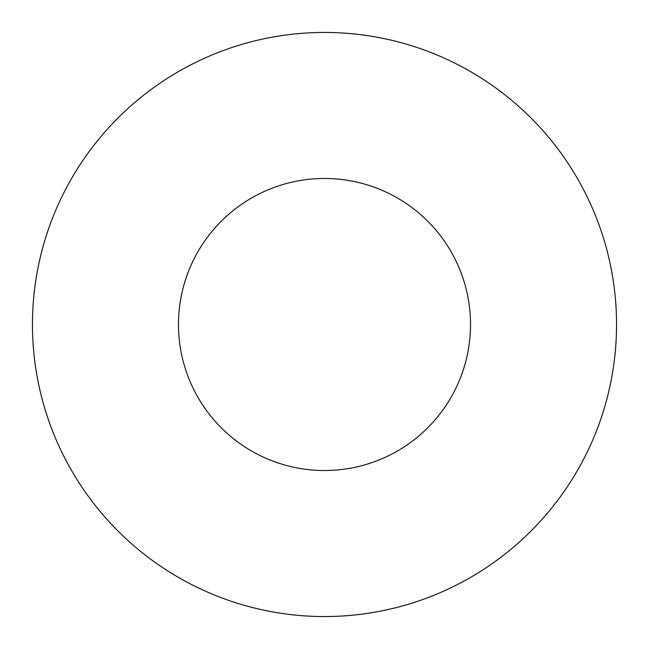 <?xml version="1.0" encoding="UTF-8"?>
<svg xmlns="http://www.w3.org/2000/svg" width="649" height="649" viewBox="0 0 649 649"><rect width="100%" height="100%" fill="white"/><g stroke="black" fill="none" stroke-linecap="round" stroke-linejoin="round"><path stroke-width="0.49" stroke-dasharray="3.25 2.43" d="M470.525 324.5A146.025 146.025 0 0 0 324.5 178.475A146.025 146.025 0 0 0 178.475 324.5A146.025 146.025 0 0 0 324.5 470.525A146.025 146.025 0 0 0 470.525 324.5M616.55 324.5A292.05 292.05 0 0 0 324.5 32.45A292.05 292.05 0 0 0 32.45 324.5A292.05 292.05 0 0 0 324.5 616.55A292.05 292.05 0 0 0 616.55 324.5"/><path stroke-width="0.97" d="M470.525 324.5A146.025 146.025 0 0 0 324.5 178.475A146.025 146.025 0 0 0 178.475 324.5A146.025 146.025 0 0 0 324.5 470.525A146.025 146.025 0 0 0 470.525 324.5M616.55 324.5A292.05 292.05 0 0 0 324.5 32.45A292.05 292.05 0 0 0 32.45 324.5A292.05 292.05 0 0 0 324.5 616.55A292.05 292.05 0 0 0 616.55 324.5"/></g></svg>
